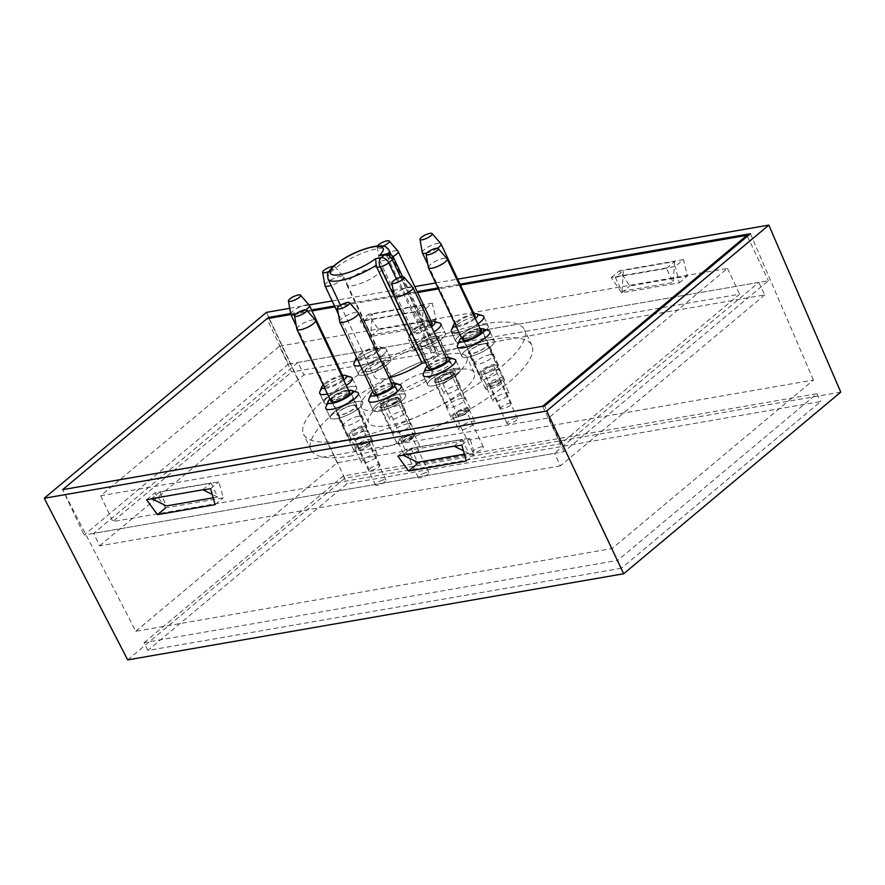 <?xml version="1.0" encoding="UTF-8"?>
<svg xmlns="http://www.w3.org/2000/svg" width="885" height="885" viewBox="0 0 885 885"><rect width="100%" height="100%" fill="white"/><g stroke="black" fill="none" stroke-linecap="round" stroke-linejoin="round"><path stroke-width="0.66" stroke-dasharray="4.42 3.32" d="M327.461 393.991A17.965 4.823 -25.3 0 0 346.289 385.451A17.965 4.823 154.7 0 1 327.461 393.991M352.219 378.105L356.655 387.497L352.219 378.105A17.965 4.823 -25.3 0 0 346.19 377.242A17.965 4.823 -25.3 0 0 327.959 384.632A17.965 4.823 -25.3 0 0 319.728 393.471L324.164 402.863A17.965 4.823 -25.3 0 0 330.194 403.726A17.965 4.823 -25.3 0 0 348.436 396.336A17.965 4.823 -25.3 0 0 356.655 387.497A17.965 4.823 -25.3 0 0 350.626 386.634A17.965 4.823 -25.3 0 0 332.395 394.024A17.965 4.823 -25.3 0 0 324.164 402.863A17.965 4.823 154.7 0 1 333.568 393.327A17.965 4.823 154.7 0 1 352.54 386.391A17.965 4.823 154.7 0 1 356.655 387.497A17.965 4.823 154.7 0 1 347.263 397.033A17.965 4.823 154.7 0 1 328.28 403.969A17.965 4.823 154.7 0 1 324.164 402.863L319.728 393.471M358.337 393.084L362.784 402.476L358.337 393.084A17.965 4.823 -25.3 0 0 352.307 392.221A17.965 4.823 -25.3 0 0 334.076 399.611A17.965 4.823 -25.3 0 0 325.846 408.439L330.282 417.831A17.965 4.823 -25.3 0 0 336.322 418.705A17.965 4.823 -25.3 0 0 354.553 411.304A17.965 4.823 -25.3 0 0 362.784 402.476A17.965 4.823 -25.3 0 0 356.743 401.602A17.965 4.823 -25.3 0 0 338.512 409.003A17.965 4.823 -25.3 0 0 330.282 417.831A17.965 4.823 154.7 0 1 345.073 405.518A17.965 4.823 154.7 0 1 362.784 402.476A17.965 4.823 154.7 0 1 347.993 414.799A17.965 4.823 154.7 0 1 330.282 417.831L325.846 408.439M401.204 385.639L405.64 395.031L401.204 385.639A17.965 4.823 -25.3 0 0 395.175 384.776A17.965 4.823 -25.3 0 0 376.933 392.166A17.965 4.823 -25.3 0 0 368.713 401.005L373.149 410.386A17.965 4.823 -25.3 0 0 379.178 411.259A17.965 4.823 -25.3 0 0 397.409 403.859A17.965 4.823 -25.3 0 0 405.64 395.031A17.965 4.823 -25.3 0 0 399.611 394.157A17.965 4.823 -25.3 0 0 381.369 401.558A17.965 4.823 -25.3 0 0 373.149 410.386A17.965 4.823 154.7 0 1 386.977 398.515A17.965 4.823 154.7 0 1 405.64 395.031A17.965 4.823 154.7 0 1 391.801 406.901A17.965 4.823 154.7 0 1 373.149 410.386L368.713 401.005M455.698 360.14L460.134 369.532L455.698 360.14A17.965 4.823 -25.3 0 0 449.668 359.266A17.965 4.823 -25.3 0 0 431.426 366.667A17.965 4.823 -25.3 0 0 423.207 375.494L427.643 384.887A17.965 4.823 -25.3 0 0 433.672 385.76A17.965 4.823 -25.3 0 0 451.903 378.36A17.965 4.823 -25.3 0 0 460.134 369.532A17.965 4.823 -25.3 0 0 454.105 368.658A17.965 4.823 -25.3 0 0 435.862 376.059A17.965 4.823 -25.3 0 0 427.643 384.887A17.965 4.823 154.7 0 1 449.281 369.886A17.965 4.823 154.7 0 1 460.134 369.532A17.965 4.823 154.7 0 1 438.495 384.533A17.965 4.823 154.7 0 1 427.643 384.887L423.207 375.494M489.903 331.521L494.339 340.902L489.903 331.521A17.965 4.823 -25.3 0 0 483.874 330.647A17.965 4.823 -25.3 0 0 465.632 338.048A17.965 4.823 -25.3 0 0 457.412 346.876L461.848 356.268A17.965 4.823 -25.3 0 0 467.877 357.131A17.965 4.823 -25.3 0 0 486.108 349.741A17.965 4.823 -25.3 0 0 494.339 340.902A17.965 4.823 -25.3 0 0 488.31 340.039A17.965 4.823 -25.3 0 0 470.068 347.429A17.965 4.823 -25.3 0 0 461.848 356.268A17.965 4.823 154.7 0 1 471.428 346.632A17.965 4.823 154.7 0 1 490.489 339.774A17.965 4.823 154.7 0 1 494.339 340.902A17.965 4.823 154.7 0 1 484.759 350.548A17.965 4.823 154.7 0 1 465.698 357.396A17.965 4.823 154.7 0 1 461.848 356.268L457.412 346.876M459.016 332.417A17.965 4.823 -25.3 0 0 477.845 323.888A17.965 4.823 154.7 0 1 459.016 332.417M483.785 316.542L488.221 325.934L483.785 316.542A17.965 4.823 -25.3 0 0 477.745 315.68A17.965 4.823 -25.3 0 0 459.514 323.069A17.965 4.823 -25.3 0 0 451.284 331.897L455.731 341.289A17.965 4.823 -25.3 0 0 461.76 342.163A17.965 4.823 -25.3 0 0 479.991 334.762A17.965 4.823 -25.3 0 0 488.221 325.934A17.965 4.823 -25.3 0 0 482.192 325.06A17.965 4.823 -25.3 0 0 463.95 332.461A17.965 4.823 -25.3 0 0 455.731 341.289A17.965 4.823 154.7 0 1 467.59 330.404A17.965 4.823 154.7 0 1 486.949 325.005A17.965 4.823 154.7 0 1 488.221 325.934A17.965 4.823 154.7 0 1 476.362 336.82A17.965 4.823 154.7 0 1 456.992 342.218A17.965 4.823 154.7 0 1 455.731 341.289L451.284 331.897M414.457 340.216A17.965 4.823 -25.3 0 0 433.96 332.019A17.965 4.823 154.7 0 1 418.87 339.121A17.965 4.823 154.7 0 1 408.427 339.342A17.965 4.823 -25.3 0 0 414.457 340.216M440.918 323.987L445.354 333.38A17.965 4.823 154.7 0 1 423.318 348.513A17.965 4.823 154.7 0 1 412.864 348.734A17.965 4.823 154.7 0 1 434.911 333.601A17.965 4.823 154.7 0 1 445.354 333.38A17.965 4.823 -25.3 0 0 439.325 332.506A17.965 4.823 -25.3 0 0 421.094 339.906A17.965 4.823 -25.3 0 0 412.864 348.734A17.965 4.823 -25.3 0 0 418.893 349.608A17.965 4.823 -25.3 0 0 437.135 342.207A17.965 4.823 -25.3 0 0 445.354 333.38L440.918 323.987A17.965 4.823 -25.3 0 0 434.889 323.113A17.965 4.823 -25.3 0 0 416.658 330.514A17.965 4.823 -25.3 0 0 408.427 339.342A17.965 4.823 154.7 0 1 408.494 337.827A17.965 4.823 154.7 0 1 430.475 324.209A17.965 4.823 154.7 0 1 439.701 323.08M354 363.326A17.965 4.823 154.7 0 1 368.116 352.805A17.965 4.823 154.7 0 1 385.207 348.579A17.965 4.823 154.7 0 1 386.037 349A17.965 4.823 154.7 0 1 386.424 349.486A17.965 4.823 154.7 0 1 378.459 358.159A17.965 4.823 154.7 0 1 360.438 365.627A17.965 4.823 -25.3 0 0 378.459 358.159A17.965 4.823 -25.3 0 0 386.424 349.486A17.965 4.823 -25.3 0 0 380.395 348.624A17.965 4.823 -25.3 0 0 362.164 356.013A17.965 4.823 -25.3 0 0 353.934 364.852L358.37 374.233A17.965 4.823 -25.3 0 0 364.399 375.107A17.965 4.823 -25.3 0 0 382.641 367.717A17.965 4.823 -25.3 0 0 390.86 358.879A17.965 4.823 -25.3 0 0 384.831 358.016A17.965 4.823 -25.3 0 0 366.6 365.405A17.965 4.823 -25.3 0 0 358.37 374.233A17.965 4.823 154.7 0 1 371.534 362.695A17.965 4.823 154.7 0 1 390.473 358.392A17.965 4.823 154.7 0 1 390.86 358.879A17.965 4.823 154.7 0 1 377.707 370.428A17.965 4.823 154.7 0 1 358.757 374.731A17.965 4.823 154.7 0 1 358.37 374.233L353.934 364.852M388.537 253.918A33.696 9.049 154.7 0 1 387.01 256.163L382.01 254.703M425.043 372.862A19.315 5.188 154.7 0 1 431.526 373.802A19.315 5.188 154.7 0 1 422.687 383.293A19.315 5.188 154.7 0 1 403.084 391.247A19.315 5.188 154.7 0 1 396.602 390.307A19.315 5.188 154.7 0 1 405.441 380.815A19.315 5.188 154.7 0 1 425.043 372.862M375.107 267.237A19.315 5.188 154.7 0 1 381.59 268.166A19.315 5.188 154.7 0 1 372.751 277.658A19.315 5.188 154.7 0 1 353.148 285.612A19.315 5.188 154.7 0 1 346.666 284.671A19.315 5.188 154.7 0 1 355.505 275.18A19.315 5.188 154.7 0 1 375.107 267.237M447.257 354.277A58.399 15.676 154.7 0 1 466.86 357.098A58.399 15.676 154.7 0 1 440.122 385.805A58.399 15.676 154.7 0 1 380.86 409.832A58.399 15.676 154.7 0 1 361.257 407.012A58.399 15.676 154.7 0 1 387.995 378.304A58.399 15.676 154.7 0 1 447.257 354.277M454.658 369.93A58.399 15.676 154.7 0 1 474.26 372.751A58.399 15.676 154.7 0 1 447.522 401.458A58.399 15.676 154.7 0 1 388.261 425.486A58.399 15.676 154.7 0 1 368.658 422.665A58.399 15.676 154.7 0 1 395.396 393.958A58.399 15.676 154.7 0 1 454.658 369.93M351.998 455.83A122.196 32.811 154.7 0 1 310.989 449.923A122.196 32.811 154.7 0 1 366.921 389.854A122.196 32.811 154.7 0 1 490.921 339.586A122.196 32.811 154.7 0 1 531.929 345.482A122.196 32.811 154.7 0 1 475.986 405.551A122.196 32.811 154.7 0 1 351.998 455.83M344.597 440.177A122.196 32.811 154.7 0 1 303.588 434.281A122.196 32.811 154.7 0 1 359.531 374.211A122.196 32.811 154.7 0 1 483.52 323.932A122.196 32.811 154.7 0 1 524.539 329.839A122.196 32.811 154.7 0 1 468.596 389.898A122.196 32.811 154.7 0 1 344.597 440.177M425.563 362.618A6.737 1.814 -25.3 0 0 434.07 358.602L437.644 355.604A6.737 1.814 -25.3 0 0 438.938 353.558A6.737 1.814 -25.3 0 0 436.67 353.237L433.373 353.812A33.696 9.049 -25.3 0 0 435.276 348.093A33.696 9.049 -25.3 0 0 423.97 346.466A33.696 9.049 -25.3 0 0 389.776 360.328A33.696 9.049 -25.3 0 0 374.355 376.888A33.696 9.049 -25.3 0 0 385.661 378.514A33.696 9.049 -25.3 0 0 389.057 377.818M392.442 387.674A9.879 2.655 154.7 0 1 395.761 388.161A9.879 2.655 154.7 0 1 391.236 393.017A9.879 2.655 154.7 0 1 381.203 397.077A9.879 2.655 154.7 0 1 377.884 396.602A9.879 2.655 154.7 0 1 382.409 391.745A9.879 2.655 154.7 0 1 392.442 387.674M380.24 361.854A9.879 2.655 154.7 0 1 383.559 362.33A9.879 2.655 154.7 0 1 379.023 367.198A9.879 2.655 154.7 0 1 369.001 371.257A9.879 2.655 154.7 0 1 365.682 370.782A9.879 2.655 154.7 0 1 370.207 365.925A9.879 2.655 154.7 0 1 380.24 361.854M446.936 362.175A9.879 2.655 154.7 0 1 450.255 362.651A9.879 2.655 154.7 0 1 445.73 367.518A9.879 2.655 154.7 0 1 435.697 371.578A9.879 2.655 154.7 0 1 432.378 371.103A9.879 2.655 154.7 0 1 436.902 366.246A9.879 2.655 154.7 0 1 446.936 362.175M434.734 336.355A9.879 2.655 154.7 0 1 438.042 336.831A9.879 2.655 154.7 0 1 433.517 341.687A9.879 2.655 154.7 0 1 423.495 345.758A9.879 2.655 154.7 0 1 420.176 345.283A9.879 2.655 154.7 0 1 424.7 340.426A9.879 2.655 154.7 0 1 434.734 336.355M489.792 354.73A9.879 2.655 154.7 0 1 493.111 355.206A9.879 2.655 154.7 0 1 488.586 360.073A9.879 2.655 154.7 0 1 478.564 364.133A9.879 2.655 154.7 0 1 475.245 363.658A9.879 2.655 154.7 0 1 479.77 358.801A9.879 2.655 154.7 0 1 489.792 354.73M477.59 328.91A9.879 2.655 154.7 0 1 480.909 329.386A9.879 2.655 154.7 0 1 476.384 334.242A9.879 2.655 154.7 0 1 466.351 338.313A9.879 2.655 154.7 0 1 463.032 337.838A9.879 2.655 154.7 0 1 467.557 332.981A9.879 2.655 154.7 0 1 477.59 328.91M495.921 369.709A9.879 2.655 154.7 0 1 499.228 370.184A9.879 2.655 154.7 0 1 494.704 375.041A9.879 2.655 154.7 0 1 484.681 379.112A9.879 2.655 154.7 0 1 481.363 378.636A9.879 2.655 154.7 0 1 485.887 373.769A9.879 2.655 154.7 0 1 495.921 369.709M483.708 343.889A9.879 2.655 154.7 0 1 487.027 344.365A9.879 2.655 154.7 0 1 482.502 349.221A9.879 2.655 154.7 0 1 472.479 353.292A9.879 2.655 154.7 0 1 469.161 352.805A9.879 2.655 154.7 0 1 473.685 347.949A9.879 2.655 154.7 0 1 483.708 343.889M461.716 398.327A9.879 2.655 154.7 0 1 465.023 398.803A9.879 2.655 154.7 0 1 460.499 403.66A9.879 2.655 154.7 0 1 450.476 407.731A9.879 2.655 154.7 0 1 447.157 407.255A9.879 2.655 154.7 0 1 451.682 402.398A9.879 2.655 154.7 0 1 461.716 398.327M449.503 372.508A9.879 2.655 154.7 0 1 452.821 372.983A9.879 2.655 154.7 0 1 448.297 377.84A9.879 2.655 154.7 0 1 438.263 381.911A9.879 2.655 154.7 0 1 434.955 381.435A9.879 2.655 154.7 0 1 439.48 376.579A9.879 2.655 154.7 0 1 449.503 372.508M407.222 423.827A9.879 2.655 154.7 0 1 410.529 424.313A9.879 2.655 154.7 0 1 406.005 429.17A9.879 2.655 154.7 0 1 395.982 433.23A9.879 2.655 154.7 0 1 392.663 432.754A9.879 2.655 154.7 0 1 397.188 427.897A9.879 2.655 154.7 0 1 407.222 423.827M395.009 398.007A9.879 2.655 154.7 0 1 398.327 398.482A9.879 2.655 154.7 0 1 393.803 403.35A9.879 2.655 154.7 0 1 383.769 407.41A9.879 2.655 154.7 0 1 380.462 406.934A9.879 2.655 154.7 0 1 384.986 402.078A9.879 2.655 154.7 0 1 395.009 398.007M364.354 431.272A9.879 2.655 154.7 0 1 367.673 431.747A9.879 2.655 154.7 0 1 363.149 436.615A9.879 2.655 154.7 0 1 353.115 440.675A9.879 2.655 154.7 0 1 349.807 440.199A9.879 2.655 154.7 0 1 354.332 435.343A9.879 2.655 154.7 0 1 364.354 431.272M352.153 405.452A9.879 2.655 154.7 0 1 355.471 405.927A9.879 2.655 154.7 0 1 350.947 410.784A9.879 2.655 154.7 0 1 340.913 414.855A9.879 2.655 154.7 0 1 337.594 414.379A9.879 2.655 154.7 0 1 342.119 409.523A9.879 2.655 154.7 0 1 352.153 405.452M358.237 416.304A9.879 2.655 154.7 0 1 361.556 416.78A9.879 2.655 154.7 0 1 357.031 421.636A9.879 2.655 154.7 0 1 346.997 425.707A9.879 2.655 154.7 0 1 343.679 425.22A9.879 2.655 154.7 0 1 348.203 420.364A9.879 2.655 154.7 0 1 358.237 416.304M346.035 390.473A9.879 2.655 154.7 0 1 349.343 390.96A9.879 2.655 154.7 0 1 344.818 395.816A9.879 2.655 154.7 0 1 334.795 399.876A9.879 2.655 154.7 0 1 331.477 399.401A9.879 2.655 154.7 0 1 336.001 394.544A9.879 2.655 154.7 0 1 346.035 390.473M202.809 489.781L210.984 482.945L159.787 491.839L151.612 498.675M454.016 446.151L462.18 439.314L410.983 448.208L402.808 455.045M210.984 482.945L217.644 497.027L212.223 494.383M217.644 497.027L213.174 497.801M462.18 439.314L468.84 453.397L464.371 454.171M468.84 453.397L463.419 450.753M288.422 364.089L84.119 535.038L564.11 451.671L768.423 280.722L288.422 364.089L266.971 318.7M135.77 631.27L337.119 462.778L813.426 380.063L612.066 548.545L135.77 631.27L62.669 489.648L84.119 535.038M542.66 406.281L564.11 451.671M747.394 236.251L768.423 280.722M364.089 320.89L415.286 311.996L423.461 305.159L421.946 326.078L370.749 334.973L372.264 314.042L364.089 320.89L370.749 334.973M423.461 305.159L372.264 314.042M460.465 285.092L438.462 288.919M417.609 292.537L334.984 306.885M311.996 310.878L290.866 314.551M387.01 256.163L433.373 353.812M279.45 346.168L727.448 268.365L548.678 417.941L100.68 495.755L279.45 346.168L291.652 371.988L739.65 294.185L560.88 443.761L112.882 521.575L291.652 371.988M415.286 311.996L421.946 326.078M615.285 277.259L621.945 291.342L623.46 270.423L615.285 277.259L666.482 268.365L673.142 282.448L621.945 291.342M410.983 448.208L417.643 462.291M159.787 491.839L166.446 505.921M727.448 268.365L739.65 294.185M100.68 495.755L112.882 521.575M548.678 417.941L560.88 443.761M666.482 268.365L674.658 261.529L623.46 270.423M674.658 261.529L673.142 282.448M394.168 296.132A10.332 2.777 154.7 0 1 406.669 287.702A10.332 2.777 154.7 0 1 412.797 287.326M445.952 357.385A13.474 3.617 -25.3 0 0 441.648 358.414A13.474 3.617 -25.3 0 0 427.267 366.224M423.273 373.979A17.965 4.823 154.7 0 1 444.845 360.494A17.965 4.823 154.7 0 1 454.481 359.233M446.936 359.487A10.332 2.777 -25.3 0 0 440.697 359.697A10.332 2.777 -25.3 0 0 428.263 368.326M479.858 447.202A5.841 1.571 154.7 0 1 483.376 447.091A5.841 1.571 154.7 0 1 476.351 451.969A5.841 1.571 154.7 0 1 472.822 452.08A5.841 1.571 154.7 0 1 479.858 447.202M462.468 410.43A5.841 1.571 154.7 0 1 465.997 410.319A5.841 1.571 154.7 0 1 458.961 415.198A5.841 1.571 154.7 0 1 455.432 415.308A5.841 1.571 154.7 0 1 462.468 410.43M463.884 408.505A10.554 2.832 154.7 0 1 470.256 408.295A10.554 2.832 154.7 0 1 457.545 417.112A10.554 2.832 154.7 0 1 451.173 417.322A10.554 2.832 154.7 0 1 463.884 408.505M447.058 372.906A10.554 2.832 154.7 0 1 453.43 372.696A10.554 2.832 154.7 0 1 440.719 381.512A10.554 2.832 154.7 0 1 434.347 381.723A10.554 2.832 154.7 0 1 447.058 372.906M290.689 314.109A10.332 2.777 154.7 0 1 296.486 308.633A10.332 2.777 154.7 0 1 307.073 304.827A10.332 2.777 154.7 0 1 309.319 305.303M305.823 309.827A10.332 2.777 154.7 0 1 295.192 314.606M324.861 388.482A13.474 3.617 -25.3 0 0 325.027 388.471A13.474 3.617 -25.3 0 0 343.778 380.163M319.795 391.944A17.965 4.823 154.7 0 1 331.289 382.74A17.965 4.823 154.7 0 1 348.104 376.999A17.965 4.823 154.7 0 1 351.002 377.198M343.469 377.464A10.332 2.777 -25.3 0 0 341.101 376.822A10.332 2.777 -25.3 0 0 330.182 380.815A10.332 2.777 -25.3 0 0 324.784 386.291A10.332 2.777 -25.3 0 0 327.151 386.933A10.332 2.777 -25.3 0 0 336.223 383.935A10.332 2.777 -25.3 0 0 343.159 378.835M378.57 464.702A5.841 1.571 154.7 0 1 379.908 465.067A5.841 1.571 154.7 0 1 376.855 468.165A5.841 1.571 154.7 0 1 370.682 470.422A5.841 1.571 154.7 0 1 369.344 470.057A5.841 1.571 154.7 0 1 372.397 466.959A5.841 1.571 154.7 0 1 378.57 464.702M361.18 427.92A5.841 1.571 154.7 0 1 362.518 428.285A5.841 1.571 154.7 0 1 359.465 431.382A5.841 1.571 154.7 0 1 353.303 433.639A5.841 1.571 154.7 0 1 351.964 433.274A5.841 1.571 154.7 0 1 355.018 430.176A5.841 1.571 154.7 0 1 361.18 427.92M364.366 425.619A10.554 2.832 154.7 0 1 366.788 426.271A10.554 2.832 154.7 0 1 361.268 431.869A10.554 2.832 154.7 0 1 350.117 435.951A10.554 2.832 154.7 0 1 347.694 435.298A10.554 2.832 154.7 0 1 353.215 429.69A10.554 2.832 154.7 0 1 364.366 425.619M347.54 390.008A10.554 2.832 154.7 0 1 349.962 390.672A10.554 2.832 154.7 0 1 344.431 396.27A10.554 2.832 154.7 0 1 333.291 400.341A10.554 2.832 154.7 0 1 330.868 399.688A10.554 2.832 154.7 0 1 336.388 394.091A10.554 2.832 154.7 0 1 347.54 390.008M342.473 375.362A13.474 3.617 -25.3 0 0 323.136 384.842M339.674 321.631A10.332 2.777 154.7 0 1 347.694 315.005A10.332 2.777 154.7 0 1 358.303 312.825M391.458 382.895A13.474 3.617 -25.3 0 0 381.291 386.258A13.474 3.617 -25.3 0 0 372.773 391.723M368.779 399.478A17.965 4.823 154.7 0 1 382.541 389.123A17.965 4.823 154.7 0 1 399.987 384.732M392.442 384.997A10.332 2.777 -25.3 0 0 381.723 386.999A10.332 2.777 -25.3 0 0 373.769 393.825M422.82 473.729A5.841 1.571 154.7 0 1 428.882 472.59A5.841 1.571 154.7 0 1 424.391 476.451A5.841 1.571 154.7 0 1 418.328 477.59A5.841 1.571 154.7 0 1 422.82 473.729M405.441 436.947A5.841 1.571 154.7 0 1 411.503 435.818A5.841 1.571 154.7 0 1 407.012 439.679A5.841 1.571 154.7 0 1 400.938 440.807A5.841 1.571 154.7 0 1 405.441 436.947M404.81 435.851A10.554 2.832 154.7 0 1 415.762 433.805A10.554 2.832 154.7 0 1 407.642 440.774A10.554 2.832 154.7 0 1 396.679 442.821A10.554 2.832 154.7 0 1 404.81 435.851M387.973 400.241A10.554 2.832 154.7 0 1 398.936 398.195A10.554 2.832 154.7 0 1 390.805 405.175A10.554 2.832 154.7 0 1 379.853 407.222A10.554 2.832 154.7 0 1 387.973 400.241M296.807 329.076A10.332 2.777 154.7 0 1 305.369 322.195A10.332 2.777 154.7 0 1 315.447 320.27M348.59 390.34A13.474 3.617 -25.3 0 0 339.143 393.371A13.474 3.617 -25.3 0 0 329.906 399.168M325.912 406.923A17.965 4.823 154.7 0 1 340.625 396.126A17.965 4.823 154.7 0 1 357.12 392.177M349.586 392.431A10.332 2.777 -25.3 0 0 339.397 394.179A10.332 2.777 -25.3 0 0 330.901 401.27M380.273 481.02A5.841 1.571 154.7 0 1 386.026 480.035A5.841 1.571 154.7 0 1 381.225 484.04A5.841 1.571 154.7 0 1 375.461 485.024A5.841 1.571 154.7 0 1 380.273 481.02M362.883 444.248A5.841 1.571 154.7 0 1 368.647 443.263A5.841 1.571 154.7 0 1 363.835 447.268A5.841 1.571 154.7 0 1 358.082 448.252A5.841 1.571 154.7 0 1 362.883 444.248M362.507 443.031A10.554 2.832 154.7 0 1 372.906 441.25A10.554 2.832 154.7 0 1 364.222 448.485A10.554 2.832 154.7 0 1 353.812 450.266A10.554 2.832 154.7 0 1 362.507 443.031M345.67 407.432A10.554 2.832 154.7 0 1 356.08 405.64A10.554 2.832 154.7 0 1 347.396 412.875A10.554 2.832 154.7 0 1 336.986 414.667A10.554 2.832 154.7 0 1 345.67 407.432M328.899 271.452A6.726 1.803 -25.3 0 0 334.751 266.54A6.726 1.803 -25.3 0 0 334.685 266.474A6.726 1.803 -25.3 0 0 333.313 266.241M324.895 285.479A10.332 2.777 154.7 0 1 332.871 278.875A10.332 2.777 154.7 0 1 343.413 276.574A10.332 2.777 154.7 0 1 343.524 276.673A10.332 2.777 154.7 0 1 343.645 276.85A10.332 2.777 154.7 0 1 331.145 285.501M357.695 359.83A13.474 3.617 -25.3 0 0 372.983 354.918A13.474 3.617 -25.3 0 0 380.218 347.13A13.474 3.617 -25.3 0 0 379.599 346.809A13.474 3.617 -25.3 0 0 367.485 349.652A13.474 3.617 -25.3 0 0 356.5 357.297M377.452 348.557A10.332 2.777 -25.3 0 0 366.556 351.035A10.332 2.777 -25.3 0 0 358.989 357.673A10.332 2.777 -25.3 0 0 359.21 357.949A10.332 2.777 -25.3 0 0 370.107 355.482A10.332 2.777 -25.3 0 0 377.674 348.845A10.332 2.777 -25.3 0 0 377.452 348.557M403.682 441.593A5.841 1.571 154.7 0 1 403.549 441.438A5.841 1.571 154.7 0 1 407.83 437.677A5.841 1.571 154.7 0 1 413.981 436.283A5.841 1.571 154.7 0 1 414.114 436.438A5.841 1.571 154.7 0 1 409.832 440.199A5.841 1.571 154.7 0 1 403.682 441.593M386.291 404.821A5.841 1.571 154.7 0 1 386.17 404.655A5.841 1.571 154.7 0 1 390.44 400.905A5.841 1.571 154.7 0 1 396.602 399.511A5.841 1.571 154.7 0 1 396.723 399.666A5.841 1.571 154.7 0 1 392.453 403.416A5.841 1.571 154.7 0 1 386.291 404.821M382.132 406.956A10.554 2.832 154.7 0 1 381.9 406.669A10.554 2.832 154.7 0 1 389.632 399.887A10.554 2.832 154.7 0 1 400.761 397.365A10.554 2.832 154.7 0 1 400.993 397.653A10.554 2.832 154.7 0 1 393.261 404.434A10.554 2.832 154.7 0 1 382.132 406.956M365.306 371.357A10.554 2.832 154.7 0 1 365.074 371.069A10.554 2.832 154.7 0 1 372.806 364.288A10.554 2.832 154.7 0 1 383.935 361.755A10.554 2.832 154.7 0 1 384.167 362.042A10.554 2.832 154.7 0 1 376.435 368.835A10.554 2.832 154.7 0 1 365.306 371.357M377.397 245.964A6.726 1.803 -25.3 0 0 377.132 246.771A6.726 1.803 -25.3 0 0 381.081 246.815A6.726 1.803 -25.3 0 0 383.017 246.107M393.017 256.661A10.332 2.777 154.7 0 1 385.462 260.046A10.332 2.777 154.7 0 1 379.455 260.179A10.332 2.777 154.7 0 1 379.388 259.98A10.332 2.777 154.7 0 1 392.132 251.484A10.332 2.777 154.7 0 1 398.018 251.174M431.172 321.233A13.474 3.617 -25.3 0 0 427.167 322.162A13.474 3.617 -25.3 0 0 410.695 332.373A13.474 3.617 -25.3 0 0 418.472 333.346A13.474 3.617 -25.3 0 0 431.493 326.819M432.168 323.335A10.332 2.777 -25.3 0 0 426.161 323.467A10.332 2.777 -25.3 0 0 413.483 332.174A10.332 2.777 -25.3 0 0 419.49 332.041A10.332 2.777 -25.3 0 0 430.984 325.746M465.211 411.016A5.841 1.571 154.7 0 1 468.608 410.939A5.841 1.571 154.7 0 1 461.439 415.861A5.841 1.571 154.7 0 1 458.043 415.928A5.841 1.571 154.7 0 1 465.211 411.016M447.821 374.233A5.841 1.571 154.7 0 1 451.217 374.167A5.841 1.571 154.7 0 1 444.06 379.079A5.841 1.571 154.7 0 1 440.664 379.156A5.841 1.571 154.7 0 1 447.821 374.233M449.348 372.275A10.554 2.832 154.7 0 1 455.487 372.142A10.554 2.832 154.7 0 1 442.533 381.037A10.554 2.832 154.7 0 1 436.394 381.169A10.554 2.832 154.7 0 1 449.348 372.275M432.522 336.676A10.554 2.832 154.7 0 1 438.661 336.543A10.554 2.832 154.7 0 1 425.707 345.438A10.554 2.832 154.7 0 1 419.567 345.57A10.554 2.832 154.7 0 1 432.522 336.676M422.256 252.535A10.332 2.777 154.7 0 1 429.468 246.307A10.332 2.777 154.7 0 1 440.265 243.375A10.332 2.777 154.7 0 1 440.885 243.729M474.028 313.799A13.474 3.617 -25.3 0 0 454.702 323.279M451.361 330.382A17.965 4.823 154.7 0 1 465.41 319.894A17.965 4.823 154.7 0 1 482.513 315.613M475.024 315.89A10.332 2.777 -25.3 0 0 474.294 315.359A10.332 2.777 -25.3 0 0 463.165 318.467A10.332 2.777 -25.3 0 0 456.339 324.729A10.332 2.777 -25.3 0 0 457.069 325.26A10.332 2.777 -25.3 0 0 466.295 323.08A10.332 2.777 -25.3 0 0 474.714 317.272M501.319 408.793A5.841 1.571 154.7 0 1 500.91 408.483A5.841 1.571 154.7 0 1 504.76 404.954A5.841 1.571 154.7 0 1 511.054 403.195A5.841 1.571 154.7 0 1 511.464 403.494A5.841 1.571 154.7 0 1 507.614 407.034A5.841 1.571 154.7 0 1 501.319 408.793M483.929 372.01A5.841 1.571 154.7 0 1 483.52 371.711A5.841 1.571 154.7 0 1 487.381 368.171A5.841 1.571 154.7 0 1 493.675 366.423A5.841 1.571 154.7 0 1 494.084 366.722A5.841 1.571 154.7 0 1 490.224 370.262A5.841 1.571 154.7 0 1 483.929 372.01M480.002 374.266A10.554 2.832 154.7 0 1 479.261 373.724A10.554 2.832 154.7 0 1 486.219 367.33A10.554 2.832 154.7 0 1 497.602 364.155A10.554 2.832 154.7 0 1 498.344 364.709A10.554 2.832 154.7 0 1 491.374 371.103A10.554 2.832 154.7 0 1 480.002 374.266M463.176 338.667A10.554 2.832 154.7 0 1 462.424 338.125A10.554 2.832 154.7 0 1 469.393 331.731A10.554 2.832 154.7 0 1 480.776 328.556A10.554 2.832 154.7 0 1 481.517 329.098A10.554 2.832 154.7 0 1 474.548 335.492A10.554 2.832 154.7 0 1 463.176 338.667M456.417 326.919A13.474 3.617 -25.3 0 0 475.345 318.589M437.389 248.265A10.332 2.777 154.7 0 1 426.747 253.033M428.373 267.513A10.332 2.777 154.7 0 1 434.269 261.982A10.332 2.777 154.7 0 1 444.901 258.232A10.332 2.777 154.7 0 1 447.002 258.708M480.157 328.766A13.474 3.617 -25.3 0 0 461.472 337.605M457.479 345.36A17.965 4.823 154.7 0 1 469.161 336.046A17.965 4.823 154.7 0 1 486.053 330.382A17.965 4.823 154.7 0 1 488.686 330.603M481.141 330.868A10.332 2.777 -25.3 0 0 478.929 330.216A10.332 2.777 -25.3 0 0 467.977 334.154A10.332 2.777 -25.3 0 0 462.468 339.696M508.278 423.827A5.841 1.571 154.7 0 1 507.028 423.461A5.841 1.571 154.7 0 1 510.136 420.331A5.841 1.571 154.7 0 1 516.331 418.107A5.841 1.571 154.7 0 1 517.581 418.472A5.841 1.571 154.7 0 1 514.473 421.603A5.841 1.571 154.7 0 1 508.278 423.827M490.887 387.055A5.841 1.571 154.7 0 1 489.637 386.69A5.841 1.571 154.7 0 1 492.757 383.548A5.841 1.571 154.7 0 1 498.952 381.324A5.841 1.571 154.7 0 1 500.202 381.689A5.841 1.571 154.7 0 1 497.082 384.831A5.841 1.571 154.7 0 1 490.887 387.055M487.635 389.367A10.554 2.832 154.7 0 1 485.378 388.703A10.554 2.832 154.7 0 1 491.009 383.039A10.554 2.832 154.7 0 1 502.204 379.012A10.554 2.832 154.7 0 1 504.461 379.676A10.554 2.832 154.7 0 1 498.841 385.34A10.554 2.832 154.7 0 1 487.635 389.367M470.809 353.768A10.554 2.832 154.7 0 1 468.552 353.104A10.554 2.832 154.7 0 1 474.172 347.44A10.554 2.832 154.7 0 1 485.378 343.413A10.554 2.832 154.7 0 1 487.635 344.077A10.554 2.832 154.7 0 1 482.004 349.741A10.554 2.832 154.7 0 1 470.809 353.768M473.221 424.612A8.983 2.412 154.7 0 1 464.603 429.225A8.983 2.412 154.7 0 1 458.695 429.557A8.983 2.412 154.7 0 1 460.421 426.835A8.983 2.412 154.7 0 1 469.028 422.222A8.983 2.412 154.7 0 1 474.946 421.88A8.983 2.412 154.7 0 1 473.221 424.612M467.302 412.089A8.983 2.412 154.7 0 1 458.684 416.702A8.983 2.412 154.7 0 1 452.777 417.045A8.983 2.412 154.7 0 1 454.503 414.313A8.983 2.412 154.7 0 1 463.109 409.7A8.983 2.412 154.7 0 1 469.028 409.368A8.983 2.412 154.7 0 1 467.302 412.089M418.727 450.111A8.983 2.412 154.7 0 1 410.109 454.724A8.983 2.412 154.7 0 1 404.202 455.067A8.983 2.412 154.7 0 1 405.927 452.335A8.983 2.412 154.7 0 1 414.534 447.721A8.983 2.412 154.7 0 1 420.452 447.379A8.983 2.412 154.7 0 1 418.727 450.111M412.808 437.588A8.983 2.412 154.7 0 1 404.191 442.212A8.983 2.412 154.7 0 1 398.283 442.544A8.983 2.412 154.7 0 1 400.009 439.812A8.983 2.412 154.7 0 1 408.616 435.199A8.983 2.412 154.7 0 1 414.534 434.867A8.983 2.412 154.7 0 1 412.808 437.588M375.871 457.556A8.983 2.412 154.7 0 1 367.253 462.169A8.983 2.412 154.7 0 1 361.345 462.512A8.983 2.412 154.7 0 1 363.06 459.78A8.983 2.412 154.7 0 1 371.678 455.167A8.983 2.412 154.7 0 1 377.585 454.824A8.983 2.412 154.7 0 1 375.871 457.556M369.952 445.033A8.983 2.412 154.7 0 1 361.334 449.646A8.983 2.412 154.7 0 1 355.427 449.989A8.983 2.412 154.7 0 1 357.142 447.257A8.983 2.412 154.7 0 1 365.759 442.644A8.983 2.412 154.7 0 1 371.667 442.312A8.983 2.412 154.7 0 1 369.952 445.033M369.742 442.577A8.983 2.412 154.7 0 1 361.135 447.202A8.983 2.412 154.7 0 1 355.217 447.533A8.983 2.412 154.7 0 1 356.943 444.801A8.983 2.412 154.7 0 1 365.56 440.188A8.983 2.412 154.7 0 1 371.468 439.856A8.983 2.412 154.7 0 1 369.742 442.577M363.823 430.066A8.983 2.412 154.7 0 1 355.217 434.679A8.983 2.412 154.7 0 1 349.309 435.011A8.983 2.412 154.7 0 1 351.024 432.289A8.983 2.412 154.7 0 1 359.642 427.665A8.983 2.412 154.7 0 1 365.549 427.333A8.983 2.412 154.7 0 1 363.823 430.066M403.947 413.959A8.983 2.412 154.7 0 1 395.341 418.572A8.983 2.412 154.7 0 1 389.422 418.915A8.983 2.412 154.7 0 1 391.148 416.182A8.983 2.412 154.7 0 1 399.766 411.569A8.983 2.412 154.7 0 1 405.673 411.237A8.983 2.412 154.7 0 1 403.947 413.959M398.029 401.436A8.983 2.412 154.7 0 1 389.422 406.06A8.983 2.412 154.7 0 1 383.515 406.392A8.983 2.412 154.7 0 1 385.229 403.66A8.983 2.412 154.7 0 1 393.847 399.047A8.983 2.412 154.7 0 1 399.755 398.715A8.983 2.412 154.7 0 1 398.029 401.436M458.441 388.46A8.983 2.412 154.7 0 1 449.834 393.073A8.983 2.412 154.7 0 1 443.916 393.405A8.983 2.412 154.7 0 1 445.642 390.683A8.983 2.412 154.7 0 1 454.259 386.07A8.983 2.412 154.7 0 1 460.167 385.727A8.983 2.412 154.7 0 1 458.441 388.46M452.523 375.937A8.983 2.412 154.7 0 1 443.916 380.55A8.983 2.412 154.7 0 1 438.009 380.893A8.983 2.412 154.7 0 1 439.723 378.16A8.983 2.412 154.7 0 1 448.341 373.547A8.983 2.412 154.7 0 1 454.248 373.216A8.983 2.412 154.7 0 1 452.523 375.937M501.308 381.015A8.983 2.412 154.7 0 1 492.691 385.628A8.983 2.412 154.7 0 1 486.783 385.971A8.983 2.412 154.7 0 1 488.509 383.238A8.983 2.412 154.7 0 1 497.116 378.625A8.983 2.412 154.7 0 1 503.023 378.282A8.983 2.412 154.7 0 1 501.308 381.015M495.39 368.492A8.983 2.412 154.7 0 1 486.772 373.105A8.983 2.412 154.7 0 1 480.865 373.448A8.983 2.412 154.7 0 1 482.59 370.715A8.983 2.412 154.7 0 1 491.197 366.102A8.983 2.412 154.7 0 1 497.104 365.77A8.983 2.412 154.7 0 1 495.39 368.492M507.426 395.993A8.983 2.412 154.7 0 1 498.808 400.606A8.983 2.412 154.7 0 1 492.901 400.938A8.983 2.412 154.7 0 1 494.626 398.217A8.983 2.412 154.7 0 1 503.233 393.593A8.983 2.412 154.7 0 1 509.152 393.261A8.983 2.412 154.7 0 1 507.426 395.993M501.507 383.47A8.983 2.412 154.7 0 1 492.89 388.084A8.983 2.412 154.7 0 1 486.982 388.415A8.983 2.412 154.7 0 1 488.708 385.694A8.983 2.412 154.7 0 1 497.315 381.081A8.983 2.412 154.7 0 1 503.233 380.738A8.983 2.412 154.7 0 1 501.507 383.47M298.024 362.419L758.821 282.392L554.519 453.341L93.71 533.367L298.024 362.419L303.942 374.941L764.74 294.904L758.821 282.392M764.74 294.904L560.437 465.853L554.519 453.341M560.437 465.853L99.629 545.89L93.71 533.367M99.629 545.89L303.942 374.941M127.683 659.9L344.752 478.265L840.75 392.121M621.414 568.214L147.817 650.475L347.008 483.796L820.616 401.547L621.414 568.214L617.719 560.393L144.122 642.643L147.817 650.475M290.601 313.578L311.553 309.938M334.541 305.956L417.167 291.596M438.02 287.979L460.023 284.162M289.705 308.323L309.031 304.96M332.174 300.944L414.799 286.596M435.641 282.968L457.656 279.151M144.122 642.643L343.314 475.975L816.91 393.714L617.719 560.393M816.91 393.714L820.616 401.547M343.314 475.975L347.008 483.796M432.256 303.223L368.26 314.33L378.614 329.629L436.216 319.629L432.256 303.223L424.081 310.06L360.084 321.178L370.439 336.477L428.041 326.465L424.081 310.06M683.452 259.593L619.456 270.71L629.81 285.999L687.413 275.998L683.452 259.593L675.288 266.429L611.281 277.547L621.635 292.846L679.237 282.835L675.288 266.429M344.752 478.265L266.429 312.361M151.977 498.852L203.174 489.958M403.173 455.222L454.37 446.328M750.414 233.717L813.426 380.063M337.119 462.778L268.94 318.357M165.65 507.824L154.809 492.934L218.816 481.816L223.252 497.824L165.65 507.824M416.846 464.194L406.005 449.303L470.012 438.186L474.448 454.193L416.846 464.194M612.066 548.545L544.585 405.949M397.841 456.151L406.005 449.303M461.837 445.033L470.012 438.186M466.273 461.03L474.448 454.193M611.281 277.547L619.456 270.71M621.635 292.846L629.81 285.999M679.237 282.835L687.413 275.998M146.633 499.771L154.809 492.934M210.641 488.664L218.816 481.816M215.077 504.66L223.252 497.824M360.084 321.178L368.26 314.33M370.439 336.477L378.614 329.629M428.041 326.465L436.216 319.629M328.114 279.085A33.696 9.049 154.7 0 1 343.546 262.524A33.696 9.049 154.7 0 1 377.729 248.652A33.696 9.049 154.7 0 1 389.046 250.278M396.425 278.963L434.07 358.602M400.606 277.27L437.644 355.604M388.061 257.955L391.358 257.38L436.67 353.237M386.38 253.951A6.737 4.657 80.1 0 1 391.358 257.38A6.737 1.814 154.7 0 1 393.626 257.701M390.86 358.879L386.424 349.486L390.86 358.879M381.59 268.166L431.526 373.802M474.26 372.751L466.86 357.098M310.989 449.923L303.588 434.281M340.493 305.27L374.355 376.888M383.559 362.33L395.761 388.161M438.042 336.831L450.255 362.651M480.909 329.386L493.111 355.206M487.027 344.365L499.228 370.184M452.821 372.983L465.023 398.803M398.327 398.482L410.529 424.313M355.471 405.927L367.673 431.747M349.343 390.96L361.556 416.78M331.477 399.401L343.679 425.22M337.594 414.379L349.807 440.199M380.462 406.934L392.663 432.754M434.955 381.435L447.157 407.255M469.161 352.805L481.363 378.636M463.032 337.838L475.245 363.658M420.176 345.283L432.378 371.103M365.682 370.782L377.884 396.602M391.258 254.968L435.276 348.093M531.929 345.482L524.539 329.839M368.658 422.665L361.257 407.012M346.666 284.671L396.602 390.307M402.686 276.883L438.938 353.558M412.864 348.734L408.427 339.342L412.864 348.734M483.376 447.091L465.997 410.319M470.256 408.295L453.43 372.696M451.173 417.322L434.347 381.723M472.822 452.08L455.432 415.308M379.908 465.067L362.518 428.285M366.788 426.271L349.962 390.672M347.694 435.298L330.868 399.688M369.344 470.057L351.964 433.274M296.287 326.001L324.784 386.291M428.882 472.59L411.503 435.818M415.762 433.805L398.936 398.195M396.679 442.821L379.853 407.222M418.328 477.59L400.938 440.807M386.026 480.035L368.647 443.263M372.906 441.25L356.08 405.64M353.812 450.266L336.986 414.667M375.461 485.024L358.082 448.252M379.599 346.809L385.207 348.579M338.38 314.064L358.989 357.673M403.549 441.438L386.17 404.655M381.9 406.669L365.074 371.069M400.993 397.653L384.167 362.042M414.114 436.438L396.723 399.666M343.645 276.85L377.674 348.845M334.751 266.54L343.524 276.673M468.608 410.939L451.217 374.167M455.487 372.142L438.661 336.543M436.394 381.169L419.567 345.57M458.043 415.928L440.664 379.156M379.455 260.179L413.483 332.174M410.695 332.373L408.494 337.827M377.132 246.771L379.388 259.98M427.842 264.438L456.339 324.729M500.91 408.483L483.52 371.711M479.261 373.724L462.424 338.125M498.344 364.709L481.517 329.098M511.464 403.494L494.084 366.722M507.028 423.461L489.637 386.69M485.378 388.703L468.552 353.104M504.461 379.676L487.635 344.077M517.581 418.472L500.202 381.689M452.777 417.045L458.695 429.557M398.283 442.544L404.202 455.067M355.427 449.989L361.345 462.512M349.309 435.011L355.217 447.533M383.515 406.392L389.422 418.915M438.009 380.893L443.916 393.405M480.865 373.448L486.783 385.971M486.982 388.415L492.901 400.938M503.233 380.738L509.152 393.261M497.104 365.77L503.023 378.282M454.248 373.216L460.167 385.727M399.755 398.715L405.673 411.237M365.549 427.333L371.468 439.856M371.667 442.312L377.585 454.824M414.534 434.867L420.452 447.379M469.028 409.368L474.946 421.88"/><path stroke-width="1.33" d="M325.757 394.334A17.965 4.823 -25.3 0 0 327.461 393.991A17.965 4.823 154.7 0 1 323.844 394.577A17.965 4.823 154.7 0 1 319.728 393.471A17.965 4.823 -25.3 0 0 325.757 394.334M346.289 385.451A17.965 4.823 -25.3 0 0 352.219 378.105A17.965 4.823 154.7 0 1 346.289 385.451M331.875 409.312A17.965 4.823 -25.3 0 0 350.117 401.923A17.965 4.823 -25.3 0 0 358.337 393.084A17.965 4.823 154.7 0 1 343.557 405.407A17.965 4.823 154.7 0 1 325.846 408.439A17.965 4.823 -25.3 0 0 331.875 409.312M374.742 401.867A17.965 4.823 -25.3 0 0 392.973 394.478A17.965 4.823 -25.3 0 0 401.204 385.639A17.965 4.823 154.7 0 1 387.365 397.52A17.965 4.823 154.7 0 1 368.713 401.005A17.965 4.823 -25.3 0 0 374.742 401.867M429.236 376.368A17.965 4.823 -25.3 0 0 447.467 368.968A17.965 4.823 -25.3 0 0 455.698 360.14A17.965 4.823 154.7 0 1 434.048 375.14A17.965 4.823 154.7 0 1 423.207 375.494A17.965 4.823 -25.3 0 0 429.236 376.368M463.441 347.75A17.965 4.823 -25.3 0 0 481.672 340.349A17.965 4.823 -25.3 0 0 489.903 331.521A17.965 4.823 154.7 0 1 480.323 341.156A17.965 4.823 154.7 0 1 461.251 348.004A17.965 4.823 154.7 0 1 457.412 346.876A17.965 4.823 -25.3 0 0 463.441 347.75M457.324 332.771A17.965 4.823 -25.3 0 0 459.016 332.417A17.965 4.823 154.7 0 1 452.556 332.826A17.965 4.823 154.7 0 1 451.284 331.897A17.965 4.823 -25.3 0 0 457.324 332.771M477.845 323.888A17.965 4.823 -25.3 0 0 483.785 316.542A17.965 4.823 154.7 0 1 477.845 323.888M433.96 332.019A17.965 4.823 -25.3 0 0 440.918 323.987A17.965 4.823 154.7 0 1 433.96 332.019M359.963 365.715A17.965 4.823 -25.3 0 0 360.438 365.627A17.965 4.823 154.7 0 1 354.321 365.339A17.965 4.823 154.7 0 1 353.934 364.852A17.965 4.823 -25.3 0 0 359.963 365.715M400.606 277.27L392.332 259.748A6.737 1.814 154.7 0 0 393.626 257.701A6.737 6.737 0 0 0 386.38 253.951L379.2 255.688A29.205 7.843 -25.3 0 0 373.326 246.882A29.205 7.843 -25.3 0 0 335.935 264.383A29.205 7.843 -25.3 0 0 340.128 274.66A29.205 7.843 -25.3 0 0 375.616 258.674L376.202 265.201A33.696 9.049 154.7 0 1 339.431 280.711A33.696 9.049 154.7 0 1 328.114 279.085C327.251 273.122 326.476 274.328 332.76 266.761C344.907 256.584 358.79 249.791 374.41 246.362C382.077 245.787 385.429 244.802 389.046 250.278A33.696 9.049 154.7 0 1 388.537 253.918M389.057 377.818A33.696 9.049 -25.3 0 0 422.145 363.204L425.431 362.64A6.737 1.814 -25.3 0 0 425.563 362.618M375.616 258.674L381.181 257.712L384.754 254.714A6.737 4.525 -129.9 0 1 392.332 259.748L388.758 262.745A6.737 1.814 154.7 0 1 380.13 266.783L376.833 267.358L422.145 363.204M376.833 267.358L376.202 265.201M212.223 494.383L202.809 489.781L151.612 498.675L166.446 505.921L213.174 497.801M463.419 450.753L454.016 446.151L402.808 455.045L417.643 462.291L464.371 454.171M290.866 314.551L266.971 318.7L62.658 489.648L542.66 406.281L746.962 235.333L747.394 236.251M746.962 235.333L460.465 285.092M438.462 288.919L417.609 292.537M334.984 306.885L311.996 310.878M396.004 282.923A6.726 1.803 -25.3 0 0 402.055 279.937A6.726 1.803 -25.3 0 0 404.025 277.193A6.726 1.803 -25.3 0 0 400.042 277.436A6.726 1.803 -25.3 0 0 391.9 282.923A6.726 1.803 -25.3 0 0 396.004 282.923M404.025 277.193L412.797 287.326A10.332 2.777 154.7 0 1 412.908 287.503A10.332 2.777 154.7 0 1 400.474 296.132A10.332 2.777 154.7 0 1 394.223 296.331A10.332 2.777 154.7 0 1 394.168 296.132L391.9 282.923M427.267 366.224A13.474 3.617 -25.3 0 0 425.464 368.525A13.474 3.617 -25.3 0 0 433.55 369.399A13.474 3.617 -25.3 0 0 446.593 362.728A13.474 3.617 -25.3 0 0 448.872 357.463A13.474 3.617 -25.3 0 0 445.952 357.385M448.872 357.463L454.481 359.233A17.965 4.823 154.7 0 1 455.698 360.14M394.223 296.331L428.263 368.326A10.332 2.777 -25.3 0 0 434.502 368.116A10.332 2.777 -25.3 0 0 446.936 359.487L412.908 287.503M423.207 375.494A17.965 4.823 154.7 0 1 423.273 373.979L425.464 368.525M290.014 301.442A6.726 1.803 -25.3 0 0 297.316 298.721A6.726 1.803 -25.3 0 0 300.546 295.17A6.726 1.803 -25.3 0 0 299.086 294.86A6.726 1.803 -25.3 0 0 292.194 297.338A6.726 1.803 -25.3 0 0 288.433 300.889A6.726 1.803 -25.3 0 0 290.014 301.442M300.546 295.17L309.319 305.303A10.332 2.777 154.7 0 1 309.44 305.469A10.332 2.777 154.7 0 1 305.823 309.827M295.192 314.606A10.332 2.777 154.7 0 1 293.123 314.949A10.332 2.777 154.7 0 1 290.756 314.308A10.332 2.777 154.7 0 1 290.689 314.109L288.433 300.889M343.778 380.163A13.474 3.617 -25.3 0 0 345.393 375.439A13.474 3.617 -25.3 0 0 343.225 375.284A13.474 3.617 -25.3 0 0 342.473 375.362M345.393 375.439L351.002 377.198A17.965 4.823 154.7 0 1 352.219 378.105M343.159 378.835A10.332 2.777 -25.3 0 0 343.469 377.464L309.44 305.469M323.136 384.842A13.474 3.617 -25.3 0 0 321.996 386.502A13.474 3.617 -25.3 0 0 324.861 388.482M319.728 393.471A17.965 4.823 154.7 0 1 319.795 391.944L321.996 386.502M344.431 307.25A6.726 1.803 -25.3 0 0 349.531 302.692A6.726 1.803 -25.3 0 0 342.628 304.108A6.726 1.803 -25.3 0 0 337.406 308.423A6.726 1.803 -25.3 0 0 344.431 307.25M349.531 302.692L358.303 312.825A10.332 2.777 154.7 0 1 358.414 313.002A10.332 2.777 154.7 0 1 350.46 319.828A10.332 2.777 154.7 0 1 339.729 321.83A10.332 2.777 154.7 0 1 339.674 321.631L337.406 308.423M372.773 391.723A13.474 3.617 -25.3 0 0 370.97 394.024A13.474 3.617 -25.3 0 0 384.92 392.553A13.474 3.617 -25.3 0 0 394.378 382.962A13.474 3.617 -25.3 0 0 391.458 382.895M394.378 382.962L399.987 384.732A17.965 4.823 154.7 0 1 401.204 385.639M339.729 321.83L373.769 393.825A10.332 2.777 -25.3 0 0 384.488 391.823A10.332 2.777 -25.3 0 0 392.442 384.997L358.414 313.002M368.713 401.005A17.965 4.823 154.7 0 1 368.779 399.478L370.97 394.024M301.221 314.861A6.726 1.803 -25.3 0 0 306.675 310.137A6.726 1.803 -25.3 0 0 300.115 311.387A6.726 1.803 -25.3 0 0 294.55 315.868A6.726 1.803 -25.3 0 0 301.221 314.861M306.675 310.137L315.447 320.27A10.332 2.777 154.7 0 1 315.558 320.447A10.332 2.777 154.7 0 1 307.062 327.527A10.332 2.777 154.7 0 1 296.873 329.275A10.332 2.777 154.7 0 1 296.807 329.076L294.55 315.868M329.906 399.168A13.474 3.617 -25.3 0 0 328.114 401.469A13.474 3.617 -25.3 0 0 341.344 400.33A13.474 3.617 -25.3 0 0 351.511 390.407A13.474 3.617 -25.3 0 0 348.59 390.34M351.511 390.407L357.12 392.177A17.965 4.823 154.7 0 1 358.337 393.084M296.873 329.275L330.901 401.27A10.332 2.777 -25.3 0 0 341.09 399.522A10.332 2.777 -25.3 0 0 349.586 392.431L315.558 320.447M325.846 408.439A17.965 4.823 154.7 0 1 325.912 406.923L328.114 401.469M333.313 266.241A6.726 1.803 -25.3 0 0 326.421 268.708A6.726 1.803 -25.3 0 0 322.638 272.27A6.726 1.803 -25.3 0 0 322.826 272.58A6.726 1.803 -25.3 0 0 328.899 271.452M331.145 285.501A10.332 2.777 154.7 0 1 325.182 285.966A10.332 2.777 154.7 0 1 324.961 285.678A10.332 2.777 154.7 0 1 324.895 285.479L322.638 272.27M356.5 357.297A13.474 3.617 -25.3 0 0 356.201 357.872A13.474 3.617 -25.3 0 0 356.434 359.387A13.474 3.617 -25.3 0 0 357.695 359.83M353.934 364.852A17.965 4.823 154.7 0 1 354 363.326L356.201 357.872M383.017 246.107A6.726 1.803 -25.3 0 0 389.245 241.041A6.726 1.803 -25.3 0 0 385.417 241.24A6.726 1.803 -25.3 0 0 377.397 245.964M389.245 241.041L398.018 251.174A10.332 2.777 154.7 0 1 398.139 251.351A10.332 2.777 154.7 0 1 393.017 256.661M431.493 326.819A13.474 3.617 -25.3 0 0 434.092 321.31A13.474 3.617 -25.3 0 0 431.172 321.233M434.092 321.31L439.701 323.08A17.965 4.823 154.7 0 1 440.918 323.987M430.984 325.746A10.332 2.777 -25.3 0 0 432.168 323.335L398.139 251.351M431.714 233.363A6.726 1.803 -25.3 0 0 424.689 235.266A6.726 1.803 -25.3 0 0 419.988 239.326A6.726 1.803 -25.3 0 0 420.508 239.802A6.726 1.803 -25.3 0 0 427.964 237.667A6.726 1.803 -25.3 0 0 432.112 233.596A6.726 1.803 -25.3 0 0 431.714 233.363M426.747 253.033A10.332 2.777 154.7 0 1 423.041 253.265A10.332 2.777 154.7 0 1 422.311 252.734A10.332 2.777 154.7 0 1 422.256 252.535L419.988 239.326M475.345 318.589A13.474 3.617 -25.3 0 0 476.96 313.865A13.474 3.617 -25.3 0 0 476.915 313.854A13.474 3.617 -25.3 0 0 474.028 313.799M454.702 323.279A13.474 3.617 -25.3 0 0 453.551 324.928A13.474 3.617 -25.3 0 0 454.447 326.764A13.474 3.617 -25.3 0 0 456.417 326.919M451.284 331.897A17.965 4.823 154.7 0 1 451.361 330.382L453.551 324.928M474.714 317.272A10.332 2.777 -25.3 0 0 475.024 315.89L440.995 243.906A10.332 2.777 154.7 0 1 437.389 248.265M482.513 315.613A17.965 4.823 154.7 0 1 482.557 315.635A17.965 4.823 154.7 0 1 483.785 316.542M432.112 233.596L440.885 243.729A10.332 2.777 154.7 0 1 440.995 243.906M436.869 248.265A6.726 1.803 -25.3 0 0 429.944 250.709A6.726 1.803 -25.3 0 0 426.105 254.305A6.726 1.803 -25.3 0 0 427.588 254.858A6.726 1.803 -25.3 0 0 434.922 252.17A6.726 1.803 -25.3 0 0 438.23 248.574A6.726 1.803 -25.3 0 0 436.869 248.265M438.23 248.574L447.002 258.708A10.332 2.777 154.7 0 1 447.113 258.885A10.332 2.777 154.7 0 1 441.604 264.427A10.332 2.777 154.7 0 1 430.641 268.365A10.332 2.777 154.7 0 1 428.428 267.712A10.332 2.777 154.7 0 1 428.373 267.513L426.105 254.305M461.472 337.605A13.474 3.617 -25.3 0 0 459.669 339.906A13.474 3.617 -25.3 0 0 462.501 341.898A13.474 3.617 -25.3 0 0 478.331 335.835A13.474 3.617 -25.3 0 0 483.077 328.844A13.474 3.617 -25.3 0 0 481.108 328.678A13.474 3.617 -25.3 0 0 480.157 328.766M457.412 346.876A17.965 4.823 154.7 0 1 457.479 345.36L459.669 339.906M428.428 267.712L462.468 339.696A10.332 2.777 -25.3 0 0 464.68 340.349A10.332 2.777 -25.3 0 0 475.632 336.411A10.332 2.777 -25.3 0 0 481.141 330.868L447.113 258.885M483.077 328.844L488.686 330.603A17.965 4.823 154.7 0 1 489.903 331.521M44.25 498.266L127.683 659.9L623.682 573.757L840.75 392.121L768.833 225.1L546.653 411.016L44.25 498.266L266.429 312.361L289.705 308.323M460.023 284.162L750.414 233.717L544.585 405.949L62.669 489.648L268.498 317.416L290.601 313.578M311.553 309.938L334.541 305.956M417.167 291.596L438.02 287.979M309.031 304.96L332.174 300.944M414.799 286.596L435.641 282.968M457.656 279.151L768.833 225.1M203.174 489.958L210.641 488.664L215.077 504.66L157.475 514.661L146.633 499.771L151.977 498.852M454.37 446.328L461.837 445.033L466.273 461.03L408.682 471.041L397.841 456.151L403.173 455.222M623.682 573.757L546.653 411.016M268.94 318.357L268.498 317.416M408.682 471.041L416.846 464.194M157.475 514.661L165.65 507.824M386.38 253.951A6.737 4.657 80.1 0 0 384.754 254.714L379.2 255.688M425.431 362.64L380.13 266.783A6.737 4.657 -99.9 0 1 381.181 257.712A6.737 4.525 -129.9 0 1 388.758 262.745L396.425 278.963M328.114 279.085L340.493 305.27M389.046 250.278L391.258 254.968M393.626 257.701L402.686 276.883M290.756 314.308L296.287 326.001M324.961 285.678L338.38 314.064M422.311 252.734L427.842 264.438M476.96 313.865L482.557 315.635"/></g></svg>

